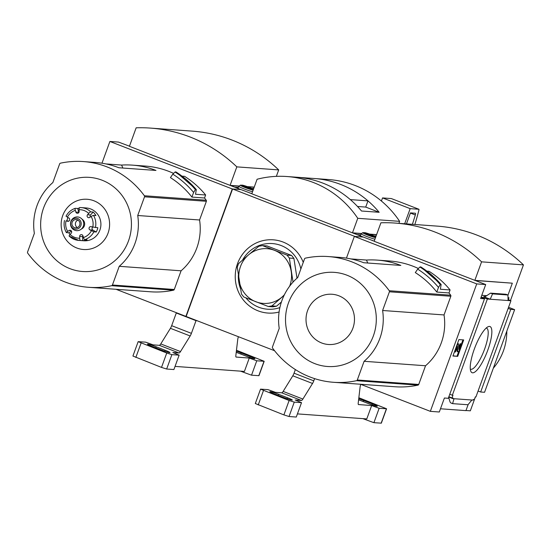 <?xml version="1.0" encoding="UTF-8"?>
<svg xmlns="http://www.w3.org/2000/svg" width="551" height="551" viewBox="0 0 551 551"><rect width="100%" height="100%" fill="white"/><g stroke="black" fill="none" stroke-linecap="round" stroke-linejoin="round"><path stroke-width="0.83" d="M60.431 163.179A87.761 84.42 94.1 0 1 83.408 161.574A87.761 84.42 94.1 0 1 144.383 195.757A1.095 1.054 94.1 0 1 144.527 196.803L137.722 215.503A54.411 52.338 94.1 0 1 119.23 266.312L112.425 285.012A1.095 1.054 94.1 0 1 111.646 285.7A87.761 84.42 94.1 0 1 88.67 287.305A87.761 84.42 94.1 0 1 27.695 253.123A1.095 1.054 94.1 0 1 27.55 252.076L34.355 233.383A54.411 52.338 94.1 0 1 52.848 182.567L59.653 163.874A1.095 1.054 94.1 0 1 60.431 163.179M182.03 176.148L184.557 176.334A90.392 86.948 94.1 0 1 205.633 194.985L195.502 194.255L196.287 189.771L195.385 189.634A94.614 91.011 -85.9 0 0 175.053 172.022L172.807 174.164L170.424 177.615A87.761 84.42 94.1 0 1 191.92 197.086L204.531 198.002A87.761 84.42 94.1 0 1 206.232 200.24A1.095 1.054 94.1 0 1 206.377 201.294L199.572 219.987A54.411 52.338 94.1 0 1 181.079 270.803L174.274 289.495A1.095 1.054 94.1 0 1 173.496 290.184A87.761 84.42 94.1 0 1 150.519 291.789L88.67 287.305M83.408 161.574L95.309 162.442A87.761 84.42 -85.9 0 1 118.885 167.752L155.974 170.438A87.761 84.42 -85.9 0 0 132.398 165.128L145.257 166.065A87.761 84.42 94.1 0 1 173.606 173.4M132.398 165.128A87.761 84.42 -85.9 0 0 121.585 165.066L106.012 163.936M101.976 163.199L109.89 141.462L232.267 188.952L185.887 316.391L116.041 289.289M204.531 198.002L205.633 194.985M175.053 172.022L175.989 171.967L175.225 171.898M196.287 189.771L196.252 189.516A94.779 91.17 -85.9 0 0 175.989 171.967M191.92 197.086L193.615 192.43L195.385 189.634M232.267 188.952L240.945 189.578L251.841 193.67M274.543 350.698L185.887 316.391M238.803 186.121L230.483 185.522L240.945 189.578L232.57 188.972L354.947 236.462L363.323 237.068L374.219 241.159M247.674 186.768L254.183 187.237M230.084 185.37L236.82 166.87A148.15 142.509 94.1 0 0 150.43 128.094A148.15 142.509 94.1 0 0 136.152 127.804L129.423 146.304L230.084 185.37L238.865 186.004M247.247 186.61L254.231 187.12M109.89 141.462L118.561 142.089L129.464 146.18M236.82 166.87L278.696 169.908L276.347 176.361M150.43 128.094L192.299 131.131A148.15 142.509 94.1 0 1 278.696 169.908M193.615 192.43A91.927 88.429 -85.9 0 0 172.807 174.164M199.572 219.987L137.722 215.503M181.079 270.803L119.23 266.312M128.493 240.911A47.186 45.389 -85.9 0 0 78.745 177.918A47.186 45.389 -85.9 0 0 50.878 254.493A47.186 45.389 -85.9 0 0 128.493 240.911M108.037 233.183A25.188 24.23 -85.9 0 0 81.486 199.558A25.188 24.23 -85.9 0 0 66.609 240.429A25.188 24.23 -85.9 0 0 108.037 233.183M122.88 168.041L121.585 165.066M90.309 217.011A1.756 1.687 94.1 0 1 90.543 214.959L93.133 212.032L90.736 211.859A2.197 0.468 133.7 0 0 88.711 213.437A14.264 13.72 -85.9 0 0 79.096 209.704A2.197 0.599 -91.6 0 1 79.633 207.555A2.197 0.599 -91.6 0 1 79.647 207.555A16.454 15.827 -85.9 0 1 81.183 207.589L79.633 207.555M93.133 212.032A16.454 15.827 94.1 0 1 95.922 215.565L93.525 215.393A2.197 0.351 -30.4 0 0 91.122 216.495L89.668 217.425A1.756 1.687 94.1 0 1 87.547 214.745L88.711 213.437M96.26 232.012L92.919 230.118L89.923 229.905L93.87 231.833L96.26 232.012A16.454 15.827 94.1 0 0 97.19 229.919A16.454 15.827 94.1 0 0 97.823 227.721L92.775 227.026A14.264 13.72 -85.9 0 0 91.122 216.495M82.726 240.622L82.643 236.655L79.654 236.441A1.756 1.687 94.1 0 1 82.953 235.862L83.463 237.55A2.197 0.558 -108.2 0 0 84.682 239.685L87.079 239.857A16.454 15.827 94.1 0 1 82.726 240.622L80.336 240.45A16.454 15.827 -85.9 0 1 78.8 240.415L69.157 236.11A2.197 0.468 -46.3 0 0 69.24 236.145A16.454 15.827 -85.9 0 0 78.8 240.415L83.883 240.78A16.454 15.827 -85.9 0 0 99.883 230.118A16.454 15.827 -85.9 0 0 86.266 207.961L81.183 207.589A16.454 15.827 -85.9 0 1 90.736 211.859M70.032 234.533A16.454 15.827 94.1 0 1 68.847 232.784L66.457 232.612A2.197 0.351 149.6 0 1 66.368 232.57A2.197 0.351 149.6 0 1 67.663 231.42L69.123 230.497A1.756 1.687 94.1 0 1 71.237 233.176L70.08 234.478A14.264 13.72 -85.9 0 0 79.688 238.211A2.197 0.599 88.4 0 0 80.336 240.45M68.882 221.075L66.01 220.889A14.264 13.72 -85.9 0 0 67.663 231.42M66.947 220.634A16.454 15.827 94.1 0 1 67.952 217.5M78.883 212.438A1.756 1.687 94.1 0 1 78.821 212.273L77.691 208.492L75.301 208.319A2.197 0.558 71.8 0 0 75.239 208.326A2.197 0.558 71.8 0 0 75.329 210.365A14.264 13.72 -85.9 0 0 67.367 217.17L66.113 216.164M77.691 208.492A16.454 15.827 94.1 0 1 79.268 208.064M69.157 236.11A2.197 0.468 -46.3 0 1 70.08 234.478M81.376 229.03A5.482 5.276 -85.9 0 0 82.085 219.229M79.654 236.441L79.688 238.211M89.923 229.905A1.756 1.687 94.1 0 1 91.115 226.647L92.775 227.026M78.821 212.273L75.831 212.052A1.756 1.687 94.1 0 0 79.13 211.474L79.096 209.704M75.831 212.052L75.329 210.365M68.166 221.302L67.677 221.268A1.756 1.687 94.1 0 0 68.861 218.01L67.367 217.17M67.677 221.268L66.01 220.889M83.304 226.192A6.874 6.612 -85.9 0 0 76.059 217.018A6.874 6.612 -85.9 0 0 71.995 228.169A6.874 6.612 -85.9 0 0 83.304 226.192M80.859 225.621A5.482 5.276 -85.9 0 0 75.074 218.299A5.482 5.276 -85.9 0 0 71.837 227.198A5.482 5.276 -85.9 0 0 80.859 225.621M79.675 225.159A4.167 4.009 -85.9 0 0 76.224 219.546A4.167 4.009 -85.9 0 0 71.926 223.417A4.167 4.009 -85.9 0 0 79.675 225.159M77.932 220.083A4.167 4.009 -85.9 0 0 77.388 227.577M68.847 232.784L71.465 231.117M92.919 230.118A1.756 1.687 94.1 0 1 92.899 227.053M82.643 236.655A1.756 1.687 94.1 0 1 82.898 235.697M361.18 233.61L352.86 233.011L363.323 237.068L354.348 236.413L476.725 283.903L430.338 411.342L360.499 384.247M370.052 234.258L376.56 234.726M352.468 232.853L357.757 218.306A98.732 94.972 94.1 0 0 286.83 176.52A98.732 94.972 94.1 0 0 257.097 179.247L251.8 193.794L352.468 232.853L361.242 233.493M369.625 234.099L376.608 234.609M186.183 316.412L232.57 188.972M357.757 218.306L399.633 221.344L398.91 223.341M292.099 177.009A98.732 94.972 94.1 0 1 296.548 177.222A98.732 94.972 94.1 0 1 350.326 199.607L367.978 200.881A98.732 94.972 94.1 0 0 314.201 178.503L314.201 178.503A98.732 94.972 94.1 0 1 379.164 212.293L365.719 207.08L357.503 206.48M286.83 176.52L296.548 177.222A98.732 94.972 94.1 0 1 361.504 211.012L379.164 212.293M296.548 177.222L328.706 179.557A98.732 94.972 94.1 0 1 399.633 221.344M367.978 200.881L365.719 207.08M279.095 312.004A36.71 35.312 94.1 0 1 244.155 300.963A36.71 35.312 94.1 0 1 237.536 263.619A36.71 35.312 94.1 0 1 270.107 239.74A36.71 35.312 94.1 0 1 303.257 262.352M381.409 201.019L382.539 197.919L410.171 208.643L418.932 209.277L418.967 209.979A109.697 28.762 -68.8 0 1 414.875 224.498M404.668 223.761L410.171 208.643M382.539 197.919L391.341 198.574M406.459 223.892L410.467 212.886L415.351 213.237A2.197 0.579 -68.8 0 1 415.392 213.244A2.197 0.579 -68.8 0 1 415.323 214.98L412.41 224.319M242.585 260.031A32.908 31.655 94.1 0 1 274.756 243.838A32.908 31.655 94.1 0 1 300.853 268.964M279.887 307.582A32.908 31.655 94.1 0 1 245.801 297.795M240.456 288.49A32.908 31.655 94.1 0 1 238.328 275.204M291.589 255.464L287.037 255.134L262.496 245.608L267.049 245.939L291.589 255.464L293.903 258.391L297.003 278.179M281.416 302.01L276.492 306.218L272.883 306.845L268.337 306.521L271.946 305.888L284.151 295.246M276.492 306.218L271.946 305.888M293.903 258.391L289.351 258.061L287.037 255.134M262.496 245.608L258.887 246.242L248.487 254.906L238.562 263.612L237.261 267.173L241.476 294.069L243.79 296.996L268.337 306.521M293.036 282.098L289.351 258.061M289.626 286.224A27.426 26.379 -85.9 0 0 291.224 271.491A27.426 26.379 -85.9 0 0 274.536 250.354A27.426 26.379 -85.9 0 0 248.487 254.906A27.426 26.379 -85.9 0 0 239.134 280.604A27.426 26.379 -85.9 0 0 255.829 301.741A27.426 26.379 -85.9 0 0 281.871 297.182A27.426 26.379 -85.9 0 0 284.419 294.702M234.616 187.126L238.328 187.395M251.525 188.352L253.722 188.511M238.108 188.001A8.554 0.661 20 0 0 237.853 188.07A8.554 0.661 20 0 0 238.707 188.711M249.865 193.043A8.554 0.661 20 0 0 251.862 193.621M250.471 188.311L244.017 185.907L250.471 188.311M252.248 189A5.482 0.427 20 0 0 252.379 188.835A5.482 0.427 20 0 0 247.461 186.686A5.482 0.427 20 0 0 242.309 185.17A5.482 0.427 20 0 0 245.946 187.03A5.482 0.427 20 0 0 252.248 189M138.163 341.648L132.922 356.036L161.512 367.407L166.657 369.025L173.902 369.549L179.137 355.161L171.891 354.637L166.746 353.019L138.163 341.648L145.581 342.143A54.852 4.243 20 0 1 153.082 344.864L159.315 345.319A4.387 1.15 111.2 0 0 160.761 343.914L170.424 328.313A4.387 1.15 111.2 0 0 171.664 325.689L191.404 333.348L196.025 320.661L197.389 320.758M191.404 333.348A4.387 1.15 -68.8 0 1 190.164 335.972L180.501 351.572A4.387 1.15 -68.8 0 1 179.054 352.977L172.821 352.523A54.852 4.243 20 0 1 179.137 355.161M175.046 366.401L244.41 371.429L249.272 358.067A54.852 4.243 20 0 0 256.773 360.795L264.191 361.291L236.469 350.25M236.048 357.055L249.272 358.067M236.221 357.124A4.387 1.15 -68.8 0 1 236.131 357.103A4.387 1.15 -68.8 0 1 235.842 355.588L237.743 339.423A4.387 1.15 -68.8 0 1 238.425 336.757L238.445 336.695M177.353 313.078L176.286 313.002L171.664 325.689M240.525 371.147A54.852 4.243 20 0 0 251.538 375.183L258.956 375.679L264.191 361.291M256.773 360.795L251.538 375.183M236.227 352.282A7.239 0.558 20 0 0 237.233 352.681L246.118 356.125A7.239 0.558 20 0 0 254.893 358.749A7.239 0.558 20 0 0 250.064 356.414L241.18 352.971A7.239 0.558 20 0 0 236.351 351.249M176.286 313.002L196.025 320.661M165.121 350.25L156.236 346.806A7.239 0.558 20 0 0 147.461 344.189A7.239 0.558 20 0 0 152.29 346.517L161.174 349.968A7.239 0.558 20 0 0 169.949 352.585A7.239 0.558 20 0 0 165.121 350.25L164.749 351.269M449.754 394.296A5.269 0.406 -160 0 1 452.35 395.219L452.956 395.267L451.985 397.939L453.032 398.015L452.805 398.628L448.748 397.051M448.865 396.727L451.985 397.939M448.659 397.312L450.064 402.044L450.883 402.974L452.598 403.642L454.003 398.717L473.089 400.102L473.309 399.482L474.356 399.558L475.327 396.885L475.933 396.934L510.942 300.736L490.211 299.227L492.546 293.876L490.528 293.146L485.679 296.348L483.702 296.7L490.211 299.227L487.366 299.021L452.35 395.219M454.003 398.717L452.805 398.628M472.606 372.82A24.767 6.495 111.2 0 0 488.592 347.853A24.767 6.495 111.2 0 0 488.028 326.764A24.767 6.495 111.2 0 0 474.996 347.275A24.767 6.495 111.2 0 0 470.781 371.202A24.767 6.495 111.2 0 0 472.606 372.82M440.483 408.78L465.939 410.626L468.164 404.524M508.063 299.42A5.269 0.406 20 0 0 510.942 300.736M478.061 391.072A5.269 0.406 -160 0 1 480.665 392.002L510.743 309.366A5.269 0.406 20 0 0 508.139 308.443M487.366 299.021A5.269 0.406 20 0 0 481.381 297.271A5.269 0.406 20 0 0 484.501 298.814L448.294 398.304L444.402 398.022L439.312 411.996L430.338 411.342M356.525 380.686A87.761 84.42 94.1 0 1 333.541 382.291A87.761 84.42 94.1 0 1 272.573 348.108A1.095 1.054 94.1 0 1 272.428 347.061L279.226 328.362A54.411 52.338 94.1 0 1 297.726 277.552L304.531 258.86A1.095 1.054 94.1 0 1 305.309 258.164A87.761 84.42 94.1 0 1 328.286 256.559A87.761 84.42 94.1 0 1 389.261 290.742A1.095 1.054 94.1 0 1 389.405 291.789L382.601 310.488A54.411 52.338 94.1 0 1 364.101 361.298L357.303 379.99A1.095 1.054 94.1 0 1 356.525 380.686L417.954 385.142A87.761 84.42 94.1 0 1 394.971 386.747L333.541 382.291M426.901 271.133L429.015 271.285A90.392 86.948 94.1 0 1 450.084 289.943L440.373 289.241L441.124 284.502L440.256 284.619L438.486 287.415A91.927 88.429 -85.9 0 0 417.686 269.15L415.302 272.6A87.761 84.42 94.1 0 1 436.791 292.071L448.989 292.953A87.761 84.42 94.1 0 1 450.69 295.198A1.095 1.054 94.1 0 1 450.835 296.245L444.03 314.938A54.411 52.338 94.1 0 1 425.537 365.754L418.732 384.446A1.095 1.054 94.1 0 1 417.954 385.142M328.286 256.559L340.187 257.427A87.761 84.42 -85.9 0 1 363.763 262.737L400.852 265.424A87.761 84.42 -85.9 0 0 377.27 260.113L389.715 261.016A87.761 84.42 94.1 0 1 418.367 268.495M377.27 260.113A87.761 84.42 -85.9 0 0 366.463 260.051L350.891 258.922M346.448 258.123L354.348 236.413M448.989 292.953L450.084 289.943M417.686 269.15L420.103 266.884L420.868 266.953L420.103 266.884M438.486 287.415L436.791 292.071M420.868 266.953A94.779 91.17 -85.9 0 1 441.124 284.502L441.158 284.757M510.743 309.366L514.634 309.648L484.556 392.284L480.665 392.002M514.634 309.648L508.559 307.293M474.845 280.342L481.574 261.842A148.15 142.509 94.1 0 0 395.184 223.072A148.15 142.509 94.1 0 0 380.913 222.783L374.177 241.283L474.845 280.342L512.327 283.186L507.932 295.253M508.38 299.599L509.014 297.85L508.001 297.457M509.014 297.85L508.015 297.781M486.595 295.667L481.781 295.315M476.725 283.903L485.7 284.557L480.61 298.532L484.501 298.814M471.89 400.012L467.971 404.751L452.598 403.642M490.528 293.146L505.928 294.262L507.926 294.992L508.098 300.529M507.926 294.992L492.546 293.876M457.716 356.366L463.701 339.926L458.921 339.574L452.936 356.022L457.716 356.366L453.012 355.808M465.988 410.509L470.334 410.819L475.403 396.892M512.327 283.186L475.237 280.493L485.7 284.557M481.574 261.842L523.45 264.879L510.467 300.543M506.817 331.123A54.852 52.758 94.1 0 1 493.338 368.164M395.184 223.072L437.06 226.11A148.15 142.509 94.1 0 1 523.45 264.879M462.936 339.871L461.173 344.706M458.728 351.428L457.027 356.098M455.477 351.986L457.55 346.469L457.812 351.393A2.851 0.751 -68.8 0 0 458.026 351.896A2.851 0.751 -68.8 0 0 459.83 349.293L460.636 347.089A3.292 0.861 -68.8 0 0 460.932 343.955A3.292 0.861 -68.8 0 0 460.863 343.934L459.995 345.987A1.536 0.399 -68.8 0 1 460.023 345.994A1.536 0.399 -68.8 0 1 459.892 347.454L458.825 349.465L458.466 343.762L457.874 343.721L454.878 351.944L455.477 351.986M458.026 351.896L457.33 351.628A2.851 0.751 -68.8 0 1 457.123 351.125L456.958 347.908M459.995 345.987L459.3 345.718L460.168 343.672A3.292 0.861 -68.8 0 1 460.237 343.686A3.292 0.861 -68.8 0 1 460.299 343.721M460.168 343.672L460.863 343.934M459.362 345.739A1.536 0.399 -68.8 0 1 459.197 347.185L459.892 347.454M458.707 348.501L459.197 347.185M457.502 343.473L458.466 343.762M457.468 343.562L457.874 343.721M454.472 351.786L454.878 351.944M444.03 314.938L382.601 310.488M425.537 365.754L364.101 361.298M373.364 335.896A47.186 45.389 -85.9 0 0 323.623 272.903A47.186 45.389 -85.9 0 0 295.749 349.472A47.186 45.389 -85.9 0 0 373.364 335.896M352.909 328.169A25.188 24.23 -85.9 0 0 326.357 294.544A25.188 24.23 -85.9 0 0 311.48 335.414A25.188 24.23 -85.9 0 0 352.909 328.169M367.751 263.027L366.463 260.051M470.313 369.046A22.033 5.779 111.2 0 0 470.575 369.191A22.033 5.779 111.2 0 0 471.077 369.308A22.033 5.779 111.2 0 0 484.329 349.844A22.033 5.779 111.2 0 0 486.519 328.107A22.033 5.779 111.2 0 0 486.223 328.038M356.993 234.609L360.705 234.884M373.902 235.842L376.099 236M360.485 235.491A8.554 0.661 20 0 0 360.23 235.552A8.554 0.661 20 0 0 361.084 236.2M372.249 240.532A8.554 0.661 20 0 0 374.239 241.111M372.848 235.8L366.394 233.397L372.848 235.8M374.625 236.489A5.482 0.427 20 0 0 374.756 236.324A5.482 0.427 20 0 0 369.838 234.175A5.482 0.427 20 0 0 364.686 232.66A5.482 0.427 20 0 0 368.323 234.519A5.482 0.427 20 0 0 374.625 236.489M260.54 389.137L255.306 403.525L283.889 414.896L289.034 416.515L296.28 417.038L301.514 402.65L294.268 402.127L289.123 400.508L260.54 389.137L267.958 389.626A54.852 4.243 20 0 1 275.459 392.353L281.692 392.808A4.387 1.15 111.2 0 0 283.145 391.403L292.801 375.803A4.387 1.15 111.2 0 0 294.041 373.179L313.781 380.837L314.593 378.613M313.781 380.837A4.387 1.15 -68.8 0 1 312.541 383.462L302.878 399.062A4.387 1.15 -68.8 0 1 301.431 400.467L295.198 400.012A54.852 4.243 20 0 1 301.514 402.65M297.423 413.891L366.787 418.918L371.649 405.557A54.852 4.243 20 0 0 379.15 408.284L386.568 408.773L358.846 397.739M358.425 404.544L371.649 405.557M358.598 404.613A4.387 1.15 -68.8 0 1 358.508 404.592A4.387 1.15 -68.8 0 1 358.219 403.077L360.12 386.912A4.387 1.15 -68.8 0 1 360.767 384.35M295.357 369.563L294.041 373.179M362.902 418.636A54.852 4.243 20 0 0 373.915 422.672L381.333 423.161L386.568 408.773M379.15 408.284L373.915 422.672M358.605 399.771A7.239 0.558 20 0 0 359.61 400.171L368.495 403.614A7.239 0.558 20 0 0 377.27 406.239A7.239 0.558 20 0 0 372.442 403.904L363.564 400.453A7.239 0.558 20 0 0 358.729 398.738M287.498 397.739L278.613 394.296A7.239 0.558 20 0 0 269.838 391.671A7.239 0.558 20 0 0 274.667 394.006L283.551 397.457A7.239 0.558 20 0 0 292.326 400.074A7.239 0.558 20 0 0 287.498 397.739L287.126 398.759M206.232 200.24L144.383 195.757M173.496 290.184L111.646 285.7M195.557 189.461A94.779 91.17 -85.9 0 0 175.301 171.919M174.274 289.495L112.425 285.012M206.377 201.294L144.527 196.803M95.433 227.542A16.454 15.827 -85.9 0 0 93.525 215.393M84.682 239.685A16.454 15.827 -85.9 0 0 93.87 231.833M83.463 237.55A14.264 13.72 -85.9 0 0 91.418 230.745M71.079 230.635L69.123 230.497M90.543 214.959L87.547 214.745M418.953 209.284L391.32 198.56L418.932 209.277M410.399 213.072L415.323 214.98M242.309 185.17L240.477 185.157A7.253 0.565 20 0 0 244.665 187.368A7.253 0.565 20 0 0 253.123 190.15M238.004 188.284L238.735 186.286A8.334 0.647 20 0 0 243.762 188.766A8.334 0.647 20 0 0 252.544 191.748M141.09 343.059L135.849 357.447M166.746 353.019L161.512 367.407M171.891 354.637L166.657 369.025M264.019 361.318L258.777 375.706M170.424 328.313L190.164 335.972M160.761 343.914L180.501 351.572M159.315 345.319L179.054 352.977M250.064 356.414L249.693 357.434M241.18 352.971L240.787 354.059M156.236 346.806L155.843 347.895M450.69 295.198L389.261 290.742M440.428 284.447A94.779 91.17 -85.9 0 0 420.172 266.904M440.256 284.619A94.614 91.011 -85.9 0 0 419.931 267.008M484.715 296.775L483.702 296.7M506.211 294.324L490.831 293.208M457.123 351.125L457.812 351.393M458.831 348.191L459.52 348.459M418.732 384.446L357.303 379.99M450.835 296.245L389.405 291.789M364.686 232.66L362.854 232.646A7.253 0.565 20 0 0 367.042 234.857A7.253 0.565 20 0 0 375.5 237.639M360.388 235.773L361.112 233.776A8.334 0.647 20 0 0 366.139 236.255A8.334 0.647 20 0 0 374.921 239.23M263.468 390.549L258.233 404.937M289.123 400.508L283.889 414.896M294.268 402.127L289.034 416.515M386.396 408.808L381.154 423.196M292.801 375.803L312.541 383.462M283.145 391.403L302.878 399.062M281.692 392.808L301.431 400.467M372.442 403.904L372.07 404.916M363.564 400.453L363.164 401.548M278.613 394.296L278.221 395.384M196.273 189.53L175.983 171.953M75.239 208.326C71.182 209.724 68.11 212.342 66.024 216.192M64.467 220.462C63.592 224.76 64.226 228.796 66.368 232.57M252.379 188.835L253.322 189.613M238.735 186.286L240.477 185.157M441.151 284.516L420.854 266.939M460.237 343.686L460.932 343.955M374.756 236.324L375.699 237.102M361.112 233.776L362.854 232.646"/></g></svg>
